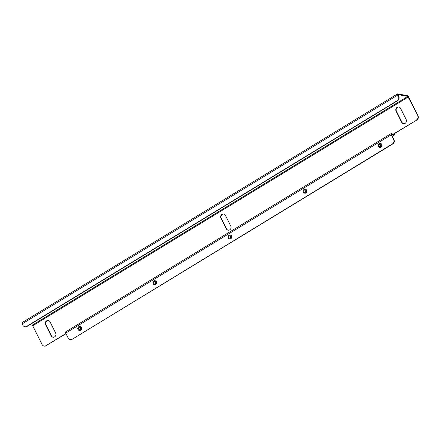 <?xml version="1.0" encoding="UTF-8"?>
<svg xmlns="http://www.w3.org/2000/svg" width="440" height="440" viewBox="0 0 440 440"><rect width="100%" height="100%" fill="white"/><g stroke="black" fill="none" stroke-linecap="round" stroke-linejoin="round"><path stroke-width="0.66" d="M229.719 229.84A2.772 2.546 -79.7 0 0 230.775 226.066L225.451 215.386A2.772 2.546 -79.7 0 0 221.15 215.177A2.772 2.546 -79.7 0 0 220.946 218.13L226.27 228.811A2.772 2.546 -79.7 0 0 229.719 229.84M53.064 337.227A2.772 2.546 100.3 0 1 51.475 335.907L45.887 324.693A2.772 2.546 100.3 0 1 48.466 320.568M46.602 320.859A2.772 2.546 100.3 0 1 50.056 321.888L55.644 333.097A2.772 2.546 100.3 0 1 52.894 337.2A2.772 2.546 100.3 0 1 51.139 335.847L45.546 324.632A2.772 2.546 100.3 0 1 46.602 320.859M403.59 123.69A2.772 2.546 100.3 0 1 402.006 122.37L396.413 111.161A2.772 2.546 100.3 0 1 398.992 107.036M397.133 107.322A2.772 2.546 100.3 0 1 400.582 108.356L406.17 119.564A2.772 2.546 100.3 0 1 403.42 123.668A2.772 2.546 100.3 0 1 401.665 122.309L396.077 111.1A2.772 2.546 100.3 0 1 397.133 107.322M393.635 139.695L393.971 139.761A3.08 2.827 100.3 0 1 392.799 143.952L392.458 143.891A3.08 2.827 -79.7 0 0 393.635 139.695L391.209 134.838A1.48 0.457 -121.3 0 1 391.023 133.683A1.48 0.457 -121.3 0 1 391.149 133.661L393.982 134.178L393.954 133.689L394.295 133.749A1.48 0.457 58.7 0 1 394.482 134.91L392.238 136.279M393.971 139.761L391.468 134.42L394.35 134.926A1.48 0.457 58.7 0 0 394.482 134.91M29.826 324.748L32.219 325.182L32.725 325.76L42.097 344.553A3.08 2.827 -79.7 0 0 45.931 345.697L66.022 333.724M397.986 94.677L398.783 96.503A3.08 2.827 100.3 0 1 397.611 100.7L397.276 100.639A3.08 2.827 -79.7 0 0 398.448 96.443L397.755 95.051A1.48 0.457 58.7 0 1 397.568 93.896A1.48 0.457 58.7 0 1 397.694 93.88L407.413 95.651A1.48 0.457 -121.3 0 1 408.628 97.037L418 115.83A3.08 2.827 100.3 0 1 416.829 120.021L394.295 133.749M398.068 94.628L407.786 96.399L418 115.83M392.458 143.891L72.314 339.185A3.08 2.827 100.3 0 1 70.433 339.548L70.092 339.488A3.08 2.827 -79.7 0 0 71.979 339.125M65.659 331.947A1.48 0.457 58.7 0 0 65.533 331.964A1.48 0.457 58.7 0 0 65.719 333.118L68.145 337.981A3.08 2.827 -79.7 0 0 70.092 339.488M392.799 143.952L72.314 339.185M228.195 230.191A2.772 2.546 100.3 0 1 226.606 228.872L221.282 218.196A2.772 2.546 100.3 0 1 223.861 214.066M46.272 345.757A3.08 2.827 100.3 0 1 44.385 346.12L44.05 346.06M416.829 120.021L393.344 134.062M416.488 119.961A3.08 2.827 -79.7 0 0 417.659 115.77M65.918 333.52L45.931 345.697M397.276 100.639L26.719 326.37A3.08 2.827 -79.7 0 1 22.88 325.226L22.187 323.84A1.48 0.457 -121.3 0 1 22 322.68L397.568 93.896M397.611 100.7L27.055 326.436A3.08 2.827 100.3 0 1 25.174 326.799L24.832 326.733M304.651 193.171A2.002 1.837 -79.7 0 0 306.895 190.861A2.002 1.837 -79.7 0 0 305.366 189.233M305.811 192.924A2.002 1.837 -79.7 0 0 305.305 189.216A2.002 1.837 -79.7 0 0 303.127 191.543A2.002 1.837 -79.7 0 0 305.811 192.924M304.403 190.097A1.265 1.161 -79.7 0 0 304.722 192.434A1.265 1.161 -79.7 0 0 306.097 190.965A1.265 1.161 -79.7 0 0 304.403 190.097M305.927 190.476A1.265 1.161 -79.7 0 0 305.613 192.203M229.537 238.926A2.002 1.837 -79.7 0 0 231.781 236.615A2.002 1.837 -79.7 0 0 230.257 234.988M230.703 238.684A2.002 1.837 -79.7 0 0 230.197 234.977A2.002 1.837 -79.7 0 0 228.014 237.298A2.002 1.837 -79.7 0 0 230.703 238.684M229.29 235.851A1.265 1.161 -79.7 0 0 229.609 238.189A1.265 1.161 -79.7 0 0 230.984 236.726A1.265 1.161 -79.7 0 0 229.29 235.851M230.813 236.236A1.265 1.161 -79.7 0 0 230.5 237.958M154.423 284.686A2.002 1.837 -79.7 0 0 156.668 282.375A2.002 1.837 -79.7 0 0 155.144 280.748M155.59 284.438A2.002 1.837 -79.7 0 0 155.084 280.731A2.002 1.837 -79.7 0 0 152.9 283.058A2.002 1.837 -79.7 0 0 155.59 284.438M154.176 281.611A1.265 1.161 -79.7 0 0 154.495 283.949A1.265 1.161 -79.7 0 0 155.87 282.48A1.265 1.161 -79.7 0 0 154.176 281.611M155.7 281.991A1.265 1.161 -79.7 0 0 155.386 283.718M79.31 330.44A2.002 1.837 -79.7 0 0 81.554 328.13A2.002 1.837 -79.7 0 0 80.031 326.502M80.476 330.198A2.002 1.837 -79.7 0 0 79.97 326.491A2.002 1.837 -79.7 0 0 77.787 328.812A2.002 1.837 -79.7 0 0 80.476 330.198M79.062 327.366A1.265 1.161 -79.7 0 0 79.382 329.703A1.265 1.161 -79.7 0 0 80.762 328.24A1.265 1.161 -79.7 0 0 79.062 327.366M80.586 327.75A1.265 1.161 -79.7 0 0 80.272 329.472M379.764 147.411A2.002 1.837 -79.7 0 0 382.008 145.101A2.002 1.837 -79.7 0 0 380.479 143.473M380.925 147.169A2.002 1.837 -79.7 0 0 380.418 143.462A2.002 1.837 -79.7 0 0 378.241 145.783A2.002 1.837 -79.7 0 0 380.925 147.169M379.517 144.337A1.265 1.161 -79.7 0 0 379.836 146.674A1.265 1.161 -79.7 0 0 381.211 145.211A1.265 1.161 -79.7 0 0 379.517 144.337M381.04 144.722A1.265 1.161 -79.7 0 0 380.727 146.443M407.786 96.399L32.219 325.182M391.209 134.838L65.719 333.118M394.35 134.926L392.211 136.23M408.293 96.976L32.725 325.76M401.665 122.309L402.006 122.37M396.077 111.1L396.413 111.161M51.139 335.847L51.475 335.907M45.546 324.632L45.887 324.693M397.755 95.051L22.187 323.84M398.448 96.443L398.783 96.503M26.719 326.37L27.055 326.436M221.282 218.196L220.946 218.13M226.606 228.872L226.27 228.811M391.023 133.683L65.533 331.964"/></g></svg>
